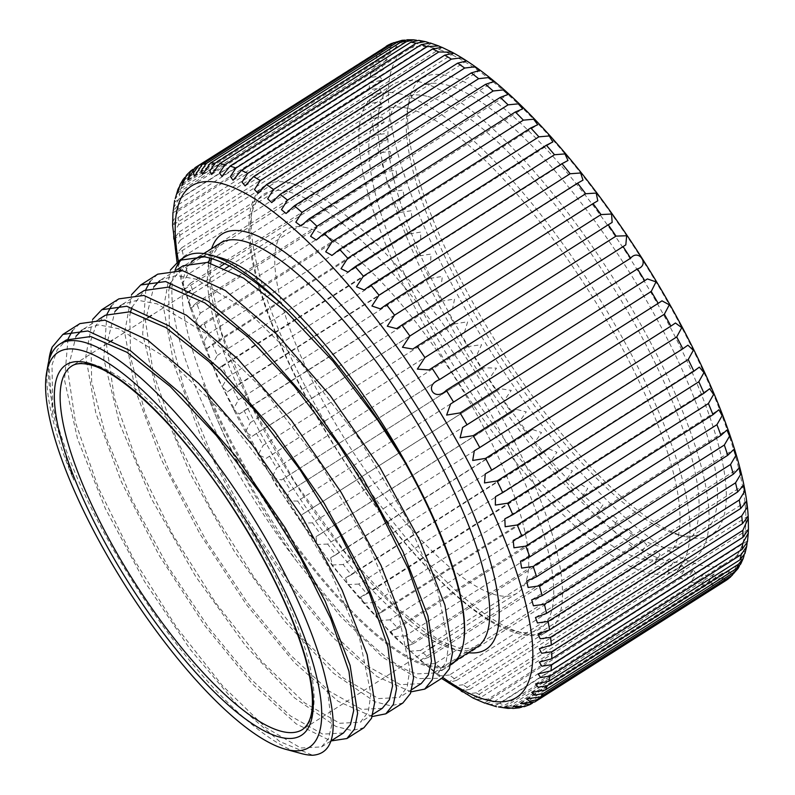 <?xml version="1.0" encoding="UTF-8"?>
<svg xmlns="http://www.w3.org/2000/svg" width="795" height="795" viewBox="0 0 795 795"><rect width="100%" height="100%" fill="white"/><g stroke="black" fill="none" stroke-linecap="round" stroke-linejoin="round"><path stroke-width="0.6" stroke-dasharray="3.98 2.98" d="M159.676 280.764L161.246 279.681L176.49 275.467L196.156 279.204L245.744 309.394L302.786 365.471L359.012 438.631L406.205 517.525L437.548 589.91L448.688 644.487L446.104 662.305L438.244 672.769L417.514 673.872C363.891 661.977 245.764 506.902 203.411 384.114C224.558 443.242 255.434 502.013 296.048 560.415L340.707 616.612L382.802 657.346L417.733 678.572L441.762 678.284M451.49 664.352A240.16 70.189 57.6 0 1 428.952 666.598A240.16 70.189 57.6 0 1 203.411 384.114M120.78 305.479L122.331 304.406L137.565 300.192L157.231 303.899L206.819 334.079L263.861 390.156L320.087 463.326L367.3 542.22L398.643 614.615L409.783 669.201L407.199 687.019L399.338 697.493L378.609 698.576L343.361 678.065L300.212 636.288L254.37 577.866L211.291 509.356L176.192 438.423L153.266 373.064L145.465 320.574L153.803 286.826M421.221 683.591L400.481 684.684L368.224 666.498L328.921 629.908L286.597 578.382L245.595 516.83L210.119 451.163L183.824 387.682L169.484 332.489L168.689 290.861L169.444 287.293M170.776 282.722L183.098 265.798M81.875 330.193L83.435 329.12L98.689 324.897L118.336 328.623L167.934 358.803L224.985 414.901L281.201 488.07L328.415 566.954L359.747 639.339L370.887 693.916L368.304 711.744L360.433 722.198L339.713 723.291L304.455 702.77L261.307 660.983L215.465 602.57L172.386 534.071L137.297 463.137L114.371 397.798L106.56 345.298L114.907 311.531M382.316 708.305L361.586 709.398L329.329 691.213L290.016 654.623L247.702 603.087L206.7 541.534L171.213 475.867L144.929 412.396L130.589 357.203L129.784 315.575L130.549 312.008M131.881 307.436L144.203 290.513M326.556 683.193L331.763 724.871L328.514 738.575L321.538 746.912L300.808 748.006L265.55 727.475L222.391 685.678L176.54 627.255L133.471 558.766L98.391 487.852L75.475 422.523L67.664 370.013L76.002 336.245M343.42 733.01L322.681 734.113L290.423 715.927L251.121 679.337L208.797 627.802L167.795 566.249L132.318 500.582L106.023 437.111L91.683 381.918L90.888 340.29L96.106 325.115L105.298 315.227M411.104 691.839L376.939 676.545L333.145 637.66L285.147 579.694L238.917 509.347L200.261 434.845L173.996 364.925L163.571 307.745L170.418 270.012M185.146 256.755A246.708 72.097 -122.4 0 0 182.631 258.623M175.178 269.873A246.708 72.097 -122.4 0 0 296.048 560.415M372.199 716.543L338.044 701.26L294.259 662.394L246.251 604.409L200.022 534.061L161.365 459.55L135.1 389.63L124.666 332.459L131.523 294.716M157.718 274.176L150.275 281.261M145.823 289.569L142.673 334.089L158.294 398.325L190.383 474.059L234.436 551.541L284.362 620.885L333.413 673.146L374.793 701.717L390.812 705.841L402.856 703.009M321.538 746.912L330.939 740.94L296.217 723.897L252.403 683.978L204.842 625.685L159.318 555.675L121.426 481.949L95.807 412.993L85.751 356.667L92.618 319.431M118.833 298.88L111.37 305.976M106.927 314.273L103.777 358.803L119.399 423.039L151.477 498.773L195.54 576.266L245.456 645.59L294.498 697.841L335.868 726.421L351.887 730.555L363.931 727.723M686.502 536.983A270.131 78.944 -122.4 0 0 632.323 262.032A270.131 78.944 -122.4 0 0 408.719 102.277A270.131 78.944 -122.4 0 0 500.363 348.776A270.131 78.944 -122.4 0 0 684.565 536.486A270.131 78.944 -122.4 0 0 686.502 536.983M678.592 534.826A263.801 77.095 57.6 0 1 676.694 534.339A263.801 77.095 57.6 0 1 496.815 351.032A263.801 77.095 57.6 0 1 407.318 110.306A263.801 77.095 57.6 0 1 420.436 87.023A263.801 77.095 57.6 0 1 445.19 84.558A263.801 77.095 57.6 0 1 646.882 301.226A263.801 77.095 57.6 0 1 703.346 532.352A263.801 77.095 57.6 0 1 678.592 534.826M748.353 530.036L748.443 529.41M747.042 543.392L747.439 541.872M744.12 555.427L744.985 550.935L744.965 553.429M739.33 566.08L741.288 559.193L740.731 563.993M732.414 575.053L736.309 565.662L734.391 573.265M531.438 703.774A316.559 92.518 57.6 0 1 527.572 705.215L718.71 583.788A316.559 92.518 -122.4 0 0 722.585 582.337L730.088 570.303L730.873 573.95L725.845 580.569M722.585 582.337L532.461 703.128M714.904 584.653L523.756 706.079A316.559 92.518 57.6 0 1 519.294 706.526L710.442 585.1A316.559 92.518 -122.4 0 0 714.904 584.653L722.665 573.076L723.828 576.852L718.71 583.788M527.572 705.215L524.432 706.636M521.729 707.123L523.756 706.079M706.099 585.06L514.961 706.487A316.559 92.518 57.6 0 1 509.943 705.94L701.081 584.514A316.559 92.518 -122.4 0 0 706.099 585.06L714.089 573.96L715.649 577.856L710.442 585.1M519.294 706.526L513.182 708.434M510.32 708.256L514.961 706.487M696.251 583.56L505.113 704.986A316.559 92.518 57.6 0 1 499.578 703.446L690.716 582.019A316.559 92.518 -122.4 0 0 696.251 583.56L704.42 572.957L706.397 576.971L701.081 584.514M509.943 705.94L501.327 707.659M498.425 706.934L505.113 704.986M685.419 580.161L494.281 701.587A316.559 92.518 57.6 0 1 488.259 699.063L679.397 577.637A316.559 92.518 -122.4 0 0 685.419 580.161L693.727 570.065L696.142 574.179L690.716 582.019M499.578 703.446L488.955 704.599M486.053 703.466L494.281 701.587M673.683 574.894L482.545 696.321A316.559 92.518 57.6 0 1 476.076 692.833L667.214 571.406A316.559 92.518 -122.4 0 0 673.683 574.894L682.08 565.315L684.942 569.518L679.397 577.637M488.259 699.063L475.927 699.411M682.08 565.315L473.124 698.06L482.545 696.321M661.122 567.789L469.984 689.225A316.559 92.518 57.6 0 1 463.117 684.793L654.255 563.367A316.559 92.518 -122.4 0 0 661.122 567.789L669.559 558.746L672.898 563.009L667.214 571.406M476.076 692.833L465.959 694.015L460.891 691.302L469.984 689.225M647.826 558.905L456.678 680.331A316.559 92.518 57.6 0 1 449.473 675.005L640.611 553.578A316.559 92.518 -122.4 0 0 647.826 558.905L656.253 550.388L660.079 554.691L654.255 563.367M463.117 684.793L452.862 685.866L447.943 682.726L456.678 680.331M633.873 548.302L442.736 669.728A316.559 92.518 57.6 0 1 435.233 663.527L626.371 542.091A316.559 92.518 -122.4 0 0 633.873 548.302L642.241 540.322L646.583 544.635L640.611 553.578M449.473 675.005L439.098 675.969L434.348 672.391L442.736 669.728M619.385 536.039L428.247 657.475A316.559 92.518 57.6 0 1 420.495 650.439L611.633 529.013A316.559 92.518 -122.4 0 0 619.385 536.039L627.623 528.605L632.502 532.908L626.371 542.091M435.233 663.527L424.749 664.401L420.237 660.357L428.247 657.475M604.458 522.226L413.321 643.652A316.559 92.518 57.6 0 1 405.371 635.841L596.508 514.415A316.559 92.518 -122.4 0 0 604.458 522.226L612.488 515.339L617.934 519.572L611.633 529.013M420.495 650.439L409.932 651.244L405.689 646.713L413.321 643.652M589.184 506.942L398.047 628.368A316.559 92.518 57.6 0 1 389.967 619.842L581.105 498.405A316.559 92.518 -122.4 0 0 589.184 506.942L596.946 500.621L602.998 504.746L596.508 514.415M405.371 635.841L394.737 636.566L390.832 631.558L398.047 628.368M573.682 490.296L382.544 611.733A316.559 92.518 57.6 0 1 374.385 602.531L565.523 481.104A316.559 92.518 -122.4 0 0 573.682 490.296L581.085 484.553L587.773 488.508L581.105 498.405M389.967 619.842L379.275 620.497L375.777 614.972L382.544 611.733M558.05 472.419L366.912 593.845A316.559 92.518 57.6 0 1 358.734 584.057L549.872 462.62A316.559 92.518 -122.4 0 0 558.05 472.419L565.006 467.251L572.39 470.978L565.523 481.104M374.385 602.531L363.653 603.127L360.642 597.085L366.912 593.845M542.409 453.418L351.271 574.855A316.559 92.518 57.6 0 1 343.132 564.52L534.27 443.093A316.559 92.518 -122.4 0 0 542.409 453.418L548.808 448.857L556.937 452.285L549.872 462.62M358.734 584.057L347.972 584.583L345.547 577.985L351.271 574.855M526.866 433.444L335.728 554.87A316.559 92.518 57.6 0 1 327.679 544.088L518.817 422.662A316.559 92.518 -122.4 0 0 526.866 433.444L532.57 429.519L541.534 432.54L534.27 443.093M343.132 564.52L332.36 564.987L330.621 557.812L335.728 554.87M511.523 412.625L320.385 534.051A316.559 92.518 57.6 0 1 312.485 522.881L503.623 401.455A316.559 92.518 -122.4 0 0 511.523 412.625L516.372 409.395L526.27 411.88L518.817 422.662M327.679 544.088L316.897 544.466L316.032 536.665L320.385 534.051M496.497 391.1L305.359 512.527A316.559 92.518 57.6 0 1 297.668 501.059L488.806 379.632A316.559 92.518 -122.4 0 0 496.497 391.1L500.204 388.695L511.245 390.405L503.623 401.455M312.485 522.881L301.683 523.12L301.971 514.633L305.359 512.527M481.889 369.039L290.751 490.465A316.559 92.518 57.6 0 1 283.318 478.769L474.456 357.343A316.559 92.518 -122.4 0 0 481.889 369.039L483.837 367.797L496.468 368.125L488.806 379.632M297.668 501.059L286.737 500.969L288.893 491.638L290.751 490.465M467.798 346.59L276.66 468.017A316.559 92.518 57.6 0 1 269.535 456.181L460.683 334.755A316.559 92.518 -122.4 0 0 467.798 346.59L481.581 344.662L476.354 356.14L474.456 357.343M283.318 478.769L281.519 479.922L271.93 477.626L276.66 468.017M454.333 323.903L263.195 445.329A316.559 92.518 57.6 0 1 256.427 433.434L447.575 312.008A316.559 92.518 -122.4 0 0 454.333 323.903L467.669 321.796L464.409 332.429L460.683 334.755M269.535 456.181L266.216 458.337L258.246 454.72L263.195 445.329M195.073 167.685L386.211 46.259L394.479 44.55L397.321 46.786L383.24 48.475A316.559 92.518 -122.4 0 0 380.298 51.387L388.884 49.727L391.687 52.371L377.913 54.487A316.559 92.518 -122.4 0 0 375.618 58.353L384.522 56.743L387.264 59.794L373.829 62.308A316.559 92.518 -122.4 0 0 372.209 67.108L381.421 65.538L384.084 69.006L371.026 71.898A316.559 92.518 -122.4 0 0 370.082 77.592L379.613 76.042L382.186 79.947L369.526 83.177A316.559 92.518 -122.4 0 0 369.258 89.726L379.096 88.195L381.56 92.538L369.337 96.076A316.559 92.518 -122.4 0 0 369.755 103.43L379.891 101.899L382.216 106.699L370.45 110.495A316.559 92.518 -122.4 0 0 371.553 118.604L381.988 117.064L384.144 122.331L372.865 126.335A316.559 92.518 -122.4 0 0 374.644 135.15L385.366 133.58L387.334 139.314L376.572 143.498A316.559 92.518 -122.4 0 0 379.006 152.938L390.017 151.338L391.746 157.549L381.53 161.842A316.559 92.518 -122.4 0 0 384.621 171.859L395.91 170.2L397.351 176.907L387.722 181.25A316.559 92.518 -122.4 0 0 391.428 191.774L403.005 190.045L404.099 197.249L395.085 201.582A316.559 92.518 -122.4 0 0 399.388 212.533L411.253 210.735L411.929 218.456L403.592 222.709A316.559 92.518 -122.4 0 0 408.461 234.008L420.595 232.12L420.774 240.368L413.152 244.463A316.559 92.518 -122.4 0 0 418.558 256.03L430.979 254.072L430.562 262.857L423.725 266.703A316.559 92.518 -122.4 0 0 429.618 278.459L442.338 276.422L441.185 285.783L435.223 289.271A316.559 92.518 -122.4 0 0 441.573 301.136L454.581 299.039L452.524 309.007L447.575 312.008M441.573 301.136L250.435 422.562A316.559 92.518 57.6 0 1 244.085 410.697L239.265 414.056L233.392 409.177L238.48 399.895A316.559 92.518 57.6 0 1 232.587 388.129L227.32 391.975L222.292 386.718L227.42 377.466A316.559 92.518 57.6 0 1 222.014 365.889L216.429 370.182L212.166 364.647L217.313 355.435A316.559 92.518 57.6 0 1 212.444 344.136L206.64 348.866L203.073 343.122L208.25 333.96A316.559 92.518 57.6 0 1 203.947 323.018L198.005 328.176L195.083 322.283L200.29 313.2A316.559 92.518 57.6 0 1 196.584 302.676L190.571 308.271L188.246 302.279L193.473 293.285A316.559 92.518 57.6 0 1 190.393 283.268L184.37 289.291L182.612 283.239L187.868 274.364A316.559 92.518 57.6 0 1 185.434 264.924L179.461 271.373L178.219 265.311L183.506 256.576A316.559 92.518 57.6 0 1 181.727 247.772L175.844 254.658L175.099 248.606L180.415 240.03A316.559 92.518 57.6 0 1 179.312 231.921L173.558 239.255L173.28 233.263L178.617 224.856A316.559 92.518 57.6 0 1 178.189 217.502L172.604 225.283L381.56 92.538M256.427 433.434L252.224 436.256L245.407 431.894L250.435 422.562M180.127 184.559L184.48 179.779A316.559 92.518 57.6 0 1 186.765 175.914L184.917 177.355M186.497 175.099L189.16 172.813A316.559 92.518 57.6 0 1 192.102 169.901M175.834 195.64L181.061 188.534A316.559 92.518 57.6 0 1 182.691 183.744L179.094 187.222M173.38 208.171L178.945 199.018A316.559 92.518 57.6 0 1 179.889 193.324L175.268 198.591M172.575 222.202L178.12 211.152A316.559 92.518 57.6 0 1 178.388 204.613L173.181 211.281M396.367 41.608L404.138 43.089L393.913 42.642M407.447 39.75L412.088 41.29L404.963 40.148M418.806 40.366L421.121 41.419L416.63 40.287M430.324 43L428.753 42.711M442.02 47.352L441.394 47.163M79.917 323.595L72.474 330.69M68.022 338.988L64.504 379.99L77.493 438.681L105.308 508.442L144.471 581.433L190.263 649.455L237.228 704.887L279.721 741.536L312.644 755.25M49.36 356.995A246.708 72.097 -122.4 0 0 49.26 357.591M48.763 361.328A246.708 72.097 -122.4 0 0 135.826 586.442A246.708 72.097 -122.4 0 0 301.285 753.541M47.919 365.293A240.16 70.189 -122.4 0 0 73.836 480.14L52.589 412.973L48.604 361.954M219.241 257.401A239.315 69.94 -122.4 0 0 217.522 256.964A239.315 69.94 -122.4 0 0 201.91 256.387M191.128 262.439A239.315 69.94 -122.4 0 0 269.038 505.988A239.315 69.94 -122.4 0 0 451.719 663.209A239.315 69.94 -122.4 0 0 463.624 642.082M306.532 227.708A215.256 62.914 -122.4 0 0 286.329 229.725A215.256 62.914 -122.4 0 0 348.657 445.15A215.256 62.914 -122.4 0 0 517.187 593.12A215.256 62.914 -122.4 0 0 471.107 404.516A215.256 62.914 -122.4 0 0 306.532 227.708M426.796 96.245A263.801 77.095 -122.4 0 0 402.041 98.709A263.801 77.095 -122.4 0 0 478.421 362.719A263.801 77.095 -122.4 0 0 684.952 544.048A263.801 77.095 -122.4 0 0 628.477 312.912A263.801 77.095 -122.4 0 0 426.796 96.245M400.243 93.959A280.685 82.034 -122.4 0 0 373.908 96.583A280.685 82.034 -122.4 0 0 455.177 377.486A280.685 82.034 -122.4 0 0 674.925 570.413A280.685 82.034 -122.4 0 0 614.843 324.489A280.685 82.034 -122.4 0 0 400.243 93.959M419.323 81.835A280.685 82.034 -122.4 0 0 392.988 84.459A280.685 82.034 -122.4 0 0 474.257 365.362A280.685 82.034 -122.4 0 0 694.005 558.299A280.685 82.034 -122.4 0 0 633.923 312.365A280.685 82.034 -122.4 0 0 419.323 81.835M407.716 108.368A263.801 77.095 -122.4 0 0 382.961 110.833A263.801 77.095 -122.4 0 0 459.341 374.842A263.801 77.095 -122.4 0 0 665.872 556.162A263.801 77.095 -122.4 0 0 609.397 325.036A263.801 77.095 -122.4 0 0 407.716 108.368M178.189 217.502L369.337 96.076M369.755 103.43L178.617 224.856M369.258 89.726L178.12 211.152M178.388 204.613L369.526 83.177M370.082 77.592L178.945 199.018M179.889 193.324L371.026 71.898M372.209 67.108L181.061 188.534M182.691 183.744L373.829 62.308M375.618 58.353L184.48 179.779M186.765 175.914L377.913 54.487M380.298 51.387L189.16 172.813M193.026 169.315L383.24 48.475M179.312 231.921L370.45 110.495M371.553 118.604L180.415 240.03M181.727 247.772L372.865 126.335M374.644 135.15L183.506 256.576M185.434 264.924L376.572 143.498M379.006 152.938L212.374 258.802M211.222 259.538L187.868 274.364M190.393 283.268L381.53 161.842M384.621 171.859L193.473 293.285M196.584 302.676L387.722 181.25M391.428 191.774L200.29 313.2M203.947 323.018L395.085 201.582M399.388 212.533L208.25 333.96M212.444 344.136L403.592 222.709M408.461 234.008L217.313 355.435M222.014 365.889L413.152 244.463M418.558 256.03L227.42 377.466M232.587 388.129L423.725 266.703M429.618 278.459L238.48 399.895M244.085 410.697L435.223 289.271M73.836 480.14L67.128 461.816L52.788 406.633L51.983 365.004L57.21 349.83L66.402 339.942M431.297 647.677L302.537 729.482A215.256 62.914 -122.4 0 0 256.457 540.878A215.256 62.914 -122.4 0 0 91.882 364.07A215.256 62.914 -122.4 0 0 71.679 366.088L108.855 342.466M468.265 652.695A246.072 71.918 57.6 0 1 293.355 480.289A246.072 71.918 57.6 0 1 211.609 248.696M211.43 258.504L211.917 256.457L220.275 243.181A239.315 69.94 -122.4 0 0 209.87 258.057M208.688 262.648A239.315 69.94 -122.4 0 0 308.957 511.801A239.315 69.94 -122.4 0 0 476.94 647.19L461.617 649.157L438.999 640.283L394.837 606.426L344.324 551.193L294.856 482.088L251.339 405.062L221.775 333.244L210.367 279.79L210.665 263.095M178.358 261.118A303.054 88.573 -122.4 0 0 442.885 677.509M432.937 47.809A303.054 88.573 57.6 0 1 736.597 460.226A303.054 88.573 57.6 0 1 531.477 411.293A303.054 88.573 57.6 0 1 432.937 47.809M290.175 183.039A263.801 77.095 -122.4 0 0 265.411 185.503A263.801 77.095 -122.4 0 0 341.79 449.513A263.801 77.095 -122.4 0 0 548.321 630.842A263.801 77.095 -122.4 0 0 491.857 399.706A263.801 77.095 -122.4 0 0 290.175 183.039M287.86 191.694A257.471 75.247 -122.4 0 0 371.573 500.502A257.471 75.247 -122.4 0 0 545.837 542.071A257.471 75.247 -122.4 0 0 287.86 191.694M176.589 269.942L161.226 279.701M450.725 664.839L438.244 672.769M137.684 294.647L122.321 304.406M411.83 689.553L399.338 697.483M98.789 319.361L83.425 329.12M372.925 714.268L360.443 722.198M676.694 534.339L684.565 536.486M407.318 110.306L408.719 102.277M485.288 473.89L687.904 345.179M495.504 496.617L699.322 367.131M504.835 518.837L709.667 388.705M513.182 540.411L718.889 409.733M520.477 561.2L726.928 430.045M526.658 581.075L733.745 449.513M531.676 599.877L739.31 467.977M535.472 617.506L743.573 485.308M538.036 633.824L746.525 501.377M539.328 648.73L748.145 516.074M539.348 662.116L748.423 529.301M538.086 673.902L747.37 540.948M535.542 683.988L744.985 550.935M531.746 692.306L741.288 559.193M526.707 698.815L736.309 565.662M520.477 703.466L730.088 570.303M513.083 706.208L722.665 573.076M504.587 707.043L714.089 573.96M495.047 705.96L704.42 572.957M484.533 702.959L693.727 570.065M460.891 691.302L669.559 558.746M447.943 682.726L656.253 550.388M434.348 672.391L642.241 540.322M420.237 660.357L627.623 528.605M405.689 646.713L612.488 515.349M390.832 631.558L596.946 500.621M375.777 614.972L581.085 484.553M360.642 597.085L565.006 467.251M345.547 577.985L548.808 448.857M330.621 557.812L532.57 429.519M316.032 536.665L516.372 409.395M301.971 514.633L500.204 388.695M288.893 491.638L483.837 367.797M281.51 479.922L476.354 356.14M266.216 458.337L464.409 332.429M252.224 436.256L452.524 309.007M177.027 262.141L181.27 280.555L217.313 377.655L275.646 484.533L333.403 567.282L393.694 636.417L441.563 678.413M203.878 253.595L195.063 259.2M456.002 660.486L451.719 663.209M286.329 229.725L229.338 265.928M225.551 268.332L190.432 290.642M186.656 293.047L151.537 315.357M147.751 317.762L112.632 340.071M517.187 593.12L434.438 645.689M420.436 87.023L402.041 98.709M703.346 532.352L684.952 544.048M392.988 84.459L373.908 96.583M694.005 558.299L674.925 570.413M382.961 110.833L265.411 185.503C253.615 191.814 248.06 208.211 248.775 234.704C251.2 284.68 285.504 368.473 334.983 447.118C374.614 509.754 415.139 559.432 456.549 596.141C471.097 608.801 484.652 618.51 497.223 625.268C520.765 636.924 537.808 638.782 548.321 630.842L665.872 556.162M239.265 414.056L441.185 285.783M227.32 391.975L430.562 262.857M216.429 370.182L420.774 240.368M206.64 348.866L411.929 218.456M198.005 328.176L404.099 197.249M190.571 308.271L397.351 176.907M184.37 289.291L220.613 266.265M224.717 263.662L391.746 157.549M179.461 271.373L387.334 139.314M175.844 254.658L384.144 122.331M173.558 239.255L382.216 106.699M474.287 450.805L675.442 323.009M462.65 427.472L661.977 300.838M451.202 403.572L647.001 279.184M428.962 369.943L625.506 245.079M412.774 349.065L611.941 222.53M396.596 328.623L597.79 200.807M380.368 308.867L583.013 180.137M364.14 289.986L567.988 160.491M347.991 272.119L552.853 141.977M332.012 255.424L537.738 124.726M316.301 240.011L522.762 108.845M300.947 225.999L508.055 94.436M286.061 213.497L493.705 81.587M271.741 202.596L479.842 70.397M258.067 193.384L466.556 60.927M245.138 185.911L453.955 53.255M233.044 180.246L442.129 47.422M221.865 176.42L431.148 43.467M211.679 174.473L421.121 41.419M202.546 174.413L412.088 41.29M194.536 176.242L404.138 43.089M187.709 179.948L397.321 46.786M182.105 185.513L391.687 52.371M177.762 192.887L387.264 59.794M174.721 202.019L384.084 69.006M173.002 212.841L382.186 79.947"/><path stroke-width="1.19" d="M153.803 286.826L159.676 280.764M176.589 269.942L183.098 265.798L207.445 262.41L243.598 278.121L286.796 312.236L333.006 361.298L377.893 420.376L404.079 460.951A240.16 70.189 57.6 0 1 463.435 643.155A240.16 70.189 57.6 0 1 451.49 664.352L450.725 664.839M169.444 287.293L170.776 282.722M114.907 311.531L120.78 305.479M130.549 312.008L131.881 307.436M137.684 294.647L144.203 290.513L168.55 287.114L204.693 302.835L247.891 336.951L294.1 386.012L338.998 445.091L378.36 508.293L408.55 569.29L426.776 622.018L431.466 661.172L428.286 675.044L421.221 683.591L411.83 689.553M76.002 336.245L81.875 330.193M98.789 319.361L105.298 315.227L129.645 311.829L165.797 327.55L208.996 361.665L255.205 410.727L300.093 469.805L339.465 532.998L369.645 594.004L387.88 646.732L392.561 685.886L389.381 699.759L382.316 708.305L372.925 714.268M204.554 256.825C225.879 261.078 251.777 277.018 282.255 304.664A246.708 72.097 -122.4 0 0 210.069 254.897A246.708 72.097 -122.4 0 0 208.3 254.45A246.708 72.097 -122.4 0 0 185.146 256.755L179.59 260.283L204.554 256.825M131.523 294.716L140.685 284.998L165.658 281.539L208.33 301.365L259.617 344.97L313.369 406.672L363.086 478.58L402.866 551.452L427.919 616.006L435.431 663.954L432.291 679.685L424.729 689.106L411.104 691.839M170.418 270.012L179.59 260.283M182.631 258.623A246.708 72.097 -122.4 0 0 175.178 269.873M424.719 689.116L441.752 678.294L449.334 668.833L452.464 653.112L444.932 605.154L419.859 540.58L380.07 467.689L330.352 395.791L276.6 334.119L225.343 290.533L182.681 270.717L157.718 274.176L140.695 284.988M92.618 319.431L101.78 309.712L126.753 306.244L169.434 326.089L220.712 369.685L274.474 431.387L324.181 503.285L363.961 576.146L389.013 640.72L396.526 688.679L393.386 704.41L385.823 713.821L372.199 716.543M150.275 281.261L145.823 289.569M385.823 713.821L402.846 703.009L410.429 693.558L413.569 677.847L406.036 629.898L380.974 565.325L341.194 492.423L291.467 420.515L237.705 358.833L186.437 315.247L143.786 295.432L118.833 298.88M48.604 361.954L52.142 347.137L62.894 334.417L87.857 330.959L130.519 350.784L181.787 394.37L235.529 456.042L285.246 527.94L325.026 600.801L350.098 665.385L357.631 713.363L354.5 729.094L346.938 738.525L330.939 740.95L343.42 733.01L350.486 724.464L353.666 710.601L348.975 671.437L330.75 618.719L300.56 557.712L261.197 494.52L216.3 435.441L170.09 386.38L126.892 352.255L90.749 336.543L66.402 339.942L59.864 344.096A240.16 70.189 -122.4 0 0 47.919 365.293L46.557 373.054A234.048 68.4 -122.4 0 0 125.968 586.631A234.048 68.4 -122.4 0 0 285.554 749.258A234.048 68.4 -122.4 0 0 287.234 749.685A234.048 68.4 -122.4 0 0 240.289 511.473A234.048 68.4 -122.4 0 0 46.557 373.054M111.37 305.976L106.927 314.273M363.931 727.723L371.523 718.283L374.664 702.591L367.151 654.653L342.089 590.079L302.319 517.177L252.591 445.26L198.83 383.568L147.552 339.972L104.88 320.147L79.917 323.595L62.885 334.427M193.026 169.315L190.691 170.945L187.709 179.948L195.073 167.685A316.559 92.518 57.6 0 1 195.212 167.596A316.559 92.518 57.6 0 1 198.641 165.748L193.483 172.912L194.536 176.242L202.178 164.436A316.559 92.518 57.6 0 1 206.352 163.482L201.115 170.985L202.546 174.413L210.427 163.074A316.559 92.518 57.6 0 1 215.167 163.124L209.84 170.945L211.679 174.473L219.758 163.621A316.559 92.518 57.6 0 1 224.925 164.635A316.559 92.518 57.6 0 1 225.045 164.664L219.619 172.803L221.865 176.42L230.103 166.076A316.559 92.518 57.6 0 1 235.896 168.103L230.371 176.54L233.044 180.246L241.402 170.408A316.559 92.518 57.6 0 1 247.652 173.409L242.018 182.144L245.138 185.911L253.565 176.599A316.559 92.518 57.6 0 1 260.233 180.554L254.48 189.568L258.067 193.384L266.504 184.599A316.559 92.518 57.6 0 1 273.55 189.478L267.657 198.76L271.741 202.596L280.138 194.348A316.559 92.518 57.6 0 1 287.502 200.121L281.47 209.651L286.061 213.497L294.369 205.796A316.559 92.518 57.6 0 1 302.001 212.414L295.82 222.193L300.947 225.999L309.086 218.844A316.559 92.518 57.6 0 1 316.947 226.267L310.597 236.274L316.301 240.011L324.201 233.402A316.559 92.518 57.6 0 1 332.221 241.581L325.702 251.816L332.012 255.424L339.604 249.382A316.559 92.518 57.6 0 1 347.733 258.256L341.035 268.69L347.991 272.119L355.186 266.653A316.559 92.518 57.6 0 1 363.365 276.163L356.478 286.806L364.14 289.986L370.838 285.117A316.559 92.518 57.6 0 1 379.006 295.184L371.931 306.015L380.368 308.867L386.44 304.614A316.559 92.518 57.6 0 1 394.549 315.178L387.284 326.208L396.596 328.623L401.902 325.036A316.559 92.518 57.6 0 1 409.882 336.017L402.459 347.266L412.774 349.065L417.097 346.222A316.559 92.518 57.6 0 1 424.898 357.551L417.365 369.109L428.962 369.943L431.923 368.035A316.559 92.518 57.6 0 1 439.496 379.622C423.109 385.903 435.044 402.111 446.283 390.315A316.559 92.518 57.6 0 1 453.567 402.091L450.626 403.94L446.641 415.07L460.076 412.903A316.559 92.518 57.6 0 1 467.023 424.778L462.65 427.472L460.086 437.807L473.204 435.65A316.559 92.518 57.6 0 1 479.763 447.535L474.287 450.805L472.717 460.464L485.566 458.387A316.559 92.518 57.6 0 1 491.698 470.213L682.835 348.786A316.559 92.518 -122.4 0 0 676.704 336.961L681.762 327.649L675.442 323.009L670.9 326.109A316.559 92.518 -122.4 0 0 664.342 314.224L669.311 304.813L661.977 300.838L658.171 303.352A316.559 92.518 -122.4 0 0 651.214 291.477L656.024 281.887L647.408 278.926L644.715 280.665A316.559 92.518 -122.4 0 0 637.431 268.889C650.161 265.431 638.872 248.169 630.634 258.196A316.559 92.518 -122.4 0 0 623.061 246.609L625.814 244.88L626.669 235.737L616.036 236.125A316.559 92.518 -122.4 0 0 608.235 224.796L612.15 222.411L611.564 214.004L601.02 214.59A316.559 92.518 -122.4 0 0 593.04 203.609L597.79 200.807L596.19 193.066L585.686 193.751A316.559 92.518 -122.4 0 0 577.577 183.188L583.013 180.137L580.618 172.992L570.144 173.757A316.559 92.518 -122.4 0 0 561.976 163.681L567.988 160.491L564.937 153.912L554.503 154.737A316.559 92.518 -122.4 0 0 546.324 145.227L552.853 141.977L549.246 135.955L538.871 136.829A316.559 92.518 -122.4 0 0 530.752 127.955L537.738 124.726L533.664 119.22L523.368 120.154A316.559 92.518 -122.4 0 0 515.349 111.976L522.762 108.845L518.3 103.847L508.084 104.841A316.559 92.518 -122.4 0 0 500.234 97.417L508.055 94.436L503.255 89.934L493.148 90.988A316.559 92.518 -122.4 0 0 485.507 84.369L493.705 81.587L488.647 77.562L478.64 78.695A316.559 92.518 -122.4 0 0 471.276 72.921L479.842 70.397L474.555 66.84L464.687 68.052A316.559 92.518 -122.4 0 0 457.642 63.163L466.556 60.927L461.1 57.836L451.371 59.128A316.559 92.518 -122.4 0 0 444.703 55.163L453.816 53.156L452.017 52.192L438.79 51.983A316.559 92.518 -122.4 0 0 432.54 48.982L442.02 47.352L452.017 52.192M688.222 359.529L497.084 480.955A316.559 92.518 57.6 0 1 502.738 492.632L693.886 371.205A316.559 92.518 -122.4 0 0 688.222 359.529L693.339 350.297L687.904 345.179L682.835 348.786M491.698 470.213L485.288 473.89L484.483 482.933L497.084 480.955M698.815 381.779L507.677 503.205A316.559 92.518 57.6 0 1 512.815 514.653L703.963 393.217A316.559 92.518 -122.4 0 0 698.815 381.779L703.972 372.616L699.322 367.131L693.886 371.205M502.738 492.632L495.504 496.617L495.325 505.083L507.677 503.205M708.405 403.542L517.267 524.978A316.559 92.518 57.6 0 1 521.858 536.108L712.996 414.682A316.559 92.518 -122.4 0 0 708.405 403.542L713.592 394.469L709.667 388.705L703.963 393.217M512.815 514.653L504.835 518.837L505.173 526.747L517.267 524.978M716.931 424.679L525.793 546.115A316.559 92.518 57.6 0 1 529.798 556.858L720.936 435.422A316.559 92.518 -122.4 0 0 716.931 424.679L722.138 415.686L718.889 409.733L712.996 414.682M521.858 536.108L513.182 540.411L513.958 547.805L525.793 546.115M724.325 445.041L533.187 566.467A316.559 92.518 57.6 0 1 536.585 576.743L727.723 455.316A316.559 92.518 -122.4 0 0 724.325 445.041L729.562 436.137L726.928 430.045L720.936 435.422M529.798 556.858L520.477 561.2L521.619 568.087L533.187 566.467M730.545 464.469L539.398 585.895A316.559 92.518 57.6 0 1 542.16 595.634L733.308 474.208A316.559 92.518 -122.4 0 0 730.545 464.469L735.792 455.674L733.745 449.513L727.723 455.316M536.585 576.743L526.658 581.075L528.119 587.465L539.398 585.895M735.534 482.843L544.396 604.27A316.559 92.518 57.6 0 1 546.503 613.402L737.641 491.976A316.559 92.518 -122.4 0 0 735.534 482.843L740.801 474.168L739.31 467.977L733.308 474.208M542.16 595.634L531.676 599.877L533.405 605.79L544.396 604.27M739.261 500.025L548.123 621.452A316.559 92.518 57.6 0 1 549.564 629.918L740.702 508.492A316.559 92.518 -122.4 0 0 739.261 500.025L744.557 491.489L743.573 485.308L737.641 491.976M546.503 613.402L535.472 617.506L537.44 622.952L548.123 621.452M741.715 515.895L550.567 637.322A316.559 92.518 57.6 0 1 551.332 645.063L742.47 523.637A316.559 92.518 -122.4 0 0 741.715 515.895L747.022 507.518L746.525 501.377L740.702 508.492M549.564 629.918L538.036 633.824L540.183 638.812L550.567 637.322M742.858 530.354L551.72 651.781A316.559 92.518 57.6 0 1 551.8 658.737L742.937 537.301A316.559 92.518 -122.4 0 0 742.858 530.354L748.284 518.251L748.174 516.263L742.47 523.637M551.332 645.063L539.328 648.73L541.643 653.271L551.72 651.781M742.689 543.283L551.551 664.709A316.559 92.518 57.6 0 1 550.945 670.831L742.083 549.405A316.559 92.518 -122.4 0 0 742.689 543.283L748.284 533.177L748.353 530.036M748.284 518.251L748.443 529.41L742.937 537.301M551.8 658.737L539.348 662.116L541.783 666.21L551.551 664.709M741.218 554.602L550.08 676.028A316.559 92.518 57.6 0 1 548.788 681.275L739.936 559.849A316.559 92.518 -122.4 0 0 741.218 554.602L746.674 546.433L747.042 543.392M748.284 533.177L747.439 541.872L742.083 549.405M550.945 670.831L538.086 673.902L540.63 677.559L550.08 676.028M738.446 564.231L547.308 685.658A316.559 92.518 57.6 0 1 545.35 689.99L736.488 568.564A316.559 92.518 -122.4 0 0 738.446 564.231L743.325 558.249L744.12 555.427M746.674 546.433L744.965 553.429L739.936 559.849M548.788 681.275L535.542 683.988L538.175 687.218L547.308 685.658M734.401 572.092L543.253 693.528A316.559 92.518 57.6 0 1 540.64 696.917L731.778 575.491A316.559 92.518 -122.4 0 0 734.401 572.092L738.018 568.564L739.33 566.08M743.325 558.249L740.731 563.993L736.488 568.564M545.35 689.99L531.746 692.306L534.449 695.138L543.253 693.528M534.717 701.995L725.845 580.569A316.559 92.518 -122.4 0 0 729.094 578.144L732.414 575.053M738.018 568.564L731.778 575.491M729.094 578.144L537.957 699.58A316.559 92.518 57.6 0 1 534.707 701.995L520.477 703.466L529.967 704.579L532.461 703.128M540.64 696.917L526.707 698.815L529.47 701.24L537.957 699.58M529.967 704.579L524.432 706.636L513.083 706.208L519.205 707.828L521.729 707.123M519.205 707.828L513.182 708.434L504.587 707.043L507.945 708.385L510.32 708.256M507.945 708.385L498.425 706.934M496.517 706.715L486.053 703.466M484.91 703.187L473.124 698.06L441.563 678.413M184.917 177.355L183.218 179.342L182.105 185.513L186.497 175.099L190.691 170.945M179.094 187.222L177.971 189.319L177.762 192.887L180.127 184.559L183.218 179.342M175.268 198.591L177.971 189.319M173.181 211.281L174.661 200.4M177.027 262.141L172.604 225.283L172.952 212.414M393.316 43L402.161 40.287L397.49 42.056A316.559 92.518 -122.4 0 0 393.316 43L202.178 164.436M393.913 42.642L389.779 44.321A316.559 92.518 -122.4 0 0 386.35 46.17A316.559 92.518 -122.4 0 0 386.211 46.259M401.564 41.648L407.447 39.75L413.738 39.82L406.305 41.698A316.559 92.518 -122.4 0 0 401.564 41.648L210.427 163.074M404.963 40.148L402.161 40.287M410.896 42.195L418.806 40.366L425.176 41.598L416.183 43.238A316.559 92.518 -122.4 0 0 416.063 43.208A316.559 92.518 -122.4 0 0 410.896 42.195L219.758 163.621M416.63 40.287L413.738 39.82M421.241 44.639L430.324 43L438.522 45.891L427.034 46.676A316.559 92.518 -122.4 0 0 421.241 44.639L230.103 166.076M428.753 42.711L425.842 41.757M441.394 47.163L438.522 45.891M72.474 330.69L68.022 338.988M285.554 749.258L301.285 753.541A246.708 72.097 -122.4 0 0 303.064 753.998A246.708 72.097 -122.4 0 0 312.644 755.25C334.109 753.66 338.75 729.641 326.556 683.193A240.16 70.189 -122.4 0 0 202.645 445.121A240.16 70.189 -122.4 0 0 59.864 344.096M52.142 347.137A246.708 72.097 -122.4 0 0 49.36 356.995L49.181 358.048M49.26 357.591A246.708 72.097 -122.4 0 0 48.763 361.328M201.91 256.387A239.315 69.94 -122.4 0 0 195.063 259.2A239.315 69.94 -122.4 0 0 191.128 262.439M463.435 643.155L463.624 642.082A239.315 69.94 -122.4 0 0 382.435 423.695A239.315 69.94 -122.4 0 0 219.241 257.401L210.069 254.897M282.255 304.664C324.062 343.669 369.953 402.926 404.079 460.951M198.641 165.748L389.779 44.321M206.352 163.482L397.49 42.056M215.167 163.124L406.305 41.698M225.045 164.664L416.183 43.238M235.896 168.103L427.034 46.676M432.54 48.982L241.402 170.408M247.652 173.409L438.79 51.983M444.703 55.163L253.565 176.599M260.233 180.554L451.371 59.128M457.642 63.163L266.504 184.599M273.55 189.478L464.687 68.052M471.276 72.921L280.138 194.348M287.502 200.121L478.64 78.695M485.507 84.369L294.369 205.796M302.001 212.414L493.148 90.988M500.234 97.417L309.086 218.844M316.947 226.267L508.084 104.841M515.349 111.976L324.201 233.402M332.221 241.581L523.368 120.154M530.752 127.955L339.604 249.382M347.733 258.256L538.871 136.829M546.324 145.227L355.186 266.653M363.365 276.163L554.503 154.737M561.976 163.681L370.838 285.117M379.006 295.184L570.144 173.757M577.577 183.188L386.44 304.614M394.549 315.178L585.686 193.751M593.04 203.609L401.902 325.036M409.882 336.017L601.02 214.59M608.235 224.796L417.097 346.222M424.898 357.551L616.036 236.125M623.061 246.609L431.923 368.035M439.496 379.622L630.634 258.196M637.431 268.889L446.283 390.315M453.567 402.091L644.715 280.665M651.214 291.477L460.076 412.903M467.023 424.778L658.171 303.352M664.342 314.224L473.204 435.65M479.763 447.535L670.9 326.109M676.704 336.961L485.566 458.387M212.374 258.802L211.222 259.538M71.679 366.088A215.256 62.914 -122.4 0 0 134.007 581.523A215.256 62.914 -122.4 0 0 302.537 729.482C314.82 720.449 315.665 696.43 305.071 657.435C291.795 612.031 267.756 562.323 232.965 508.303C184.003 432.102 121.665 371.036 89.04 364.577C81.358 362.898 75.575 363.394 71.679 366.088M86.605 362.639A219.48 64.147 57.6 0 1 306.522 661.321A219.48 64.147 57.6 0 1 157.976 625.884A219.48 64.147 57.6 0 1 86.605 362.639M211.609 248.696A246.072 71.918 57.6 0 1 245.198 231.723A246.072 71.918 57.6 0 1 447.048 458.606A246.072 71.918 57.6 0 1 468.265 652.695M456.002 660.486L476.94 647.19A239.315 69.94 -122.4 0 0 425.703 437.508A239.315 69.94 -122.4 0 0 242.733 240.945A239.315 69.94 -122.4 0 0 220.275 243.181L203.878 253.595M209.87 258.057A239.315 69.94 -122.4 0 0 208.688 262.648M442.885 677.509A303.054 88.573 -122.4 0 0 492.761 511.771A303.054 88.573 -122.4 0 0 219.996 183.089A303.054 88.573 -122.4 0 0 178.358 261.118M534.707 701.995A316.559 92.518 57.6 0 1 534.697 702.005L730.565 577.051M118.813 298.89L101.79 309.702M363.951 727.723L346.918 738.535M211.43 258.504L210.665 263.095M391.329 43.486L195.014 167.725M453.816 53.156C476.901 65.905 502.013 86.049 529.162 113.566C567.819 152.998 605.075 200.648 640.909 256.517C701.776 351.499 744.726 453.945 748.174 516.263M229.338 265.928L225.551 268.332M190.432 290.642L186.656 293.047M151.537 315.357L147.751 317.762M112.632 340.071L108.855 342.466M434.438 645.689L431.297 647.677M220.613 266.265L224.717 263.662M450.626 403.94L451.202 403.572"/></g></svg>
